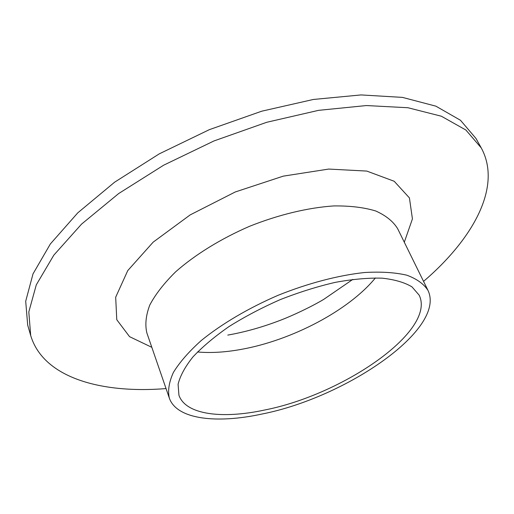 <?xml version="1.0" encoding="UTF-8"?>
<svg xmlns="http://www.w3.org/2000/svg" width="514" height="514" viewBox="0 0 514 514"><rect width="100%" height="100%" fill="white"/><g stroke="black" fill="none" stroke-linecap="round" stroke-linejoin="round"><path stroke-width="0.77" d="M166.048 388.584C101.284 393.814 43.324 377.854 30.692 335.507L27.685 325.079L25.7 301.236L33.018 273.878L50.353 243.964L77.787 212.835L114.635 182.174L159.295 153.84L209.333 129.663L261.748 111.191L313.322 99.472L361.04 94.929L402.462 97.39L435.904 106.173L460.473 120.263L475.99 138.472L481.271 147.948C502.416 186.749 472.899 239.126 423.555 281.389M30.692 335.507L28.81 311.953L36.288 284.852L53.829 255.137L81.527 224.143L118.676 193.547L163.658 165.193L214.023 140.926L266.734 122.287L318.545 110.349L366.431 105.55L407.936 107.734L441.385 116.228L465.883 130.023L481.271 147.948M264.755 409.992C222.356 419.186 185.721 414.811 178.93 395.24L178.095 384.254C180.131 375.895 185.085 366.778 192.949 356.909C202.471 346.789 214.492 336.676 229.013 326.57C244.722 316.72 261.754 307.757 280.104 299.681C298.769 292.35 317.132 286.581 335.186 282.379C352.591 279.192 368.236 277.791 382.12 278.164C394.668 279.539 404.627 282.443 411.997 286.889L419.206 295.222C436.38 330.798 343.146 394.668 264.755 409.992M262.236 413.982C216.542 423.966 176.655 419.405 169.324 398.074C167.654 390.601 169.022 382.037 173.43 372.374C179.662 362.216 188.921 351.615 201.205 340.564C221.585 323.981 248.487 308.079 278.254 295.235C308.342 283.163 338.578 275.279 364.709 272.504C381.202 271.572 395.253 272.471 406.85 275.208C416.815 278.89 423.857 283.953 427.982 290.404C446.46 329.005 346.243 397.412 262.236 413.982M375.406 277.92C348.749 310.546 291.766 340.339 241.259 349.379C225.325 352.283 210.746 353.15 197.511 351.974M169.324 398.074L146.875 332.976C144.897 324.694 145.873 315.378 149.792 305.027C155.491 294.246 164.139 283.143 175.743 271.726C195.069 254.687 220.827 238.759 249.56 226.295C278.646 214.691 308.098 207.637 333.804 205.928C350.085 205.741 364.053 207.425 375.721 210.984C385.828 215.494 393.126 221.367 397.611 228.608L427.982 290.404M151.823 347.323L129.547 336.657L116.768 319.721L115.682 297.208L127.768 270.576L153.178 242.139L190.212 214.878L235.271 191.966L283.272 176.141L328.716 169.067L366.79 171.078L394.206 181.269L409.42 197.903L412.427 218.906L404.3 242.222M352.848 279.378L323.653 299.431C310.199 307.411 291.843 315.885 281.1 320.004C263.136 326.962 245.364 331.993 227.786 335.096"/></g></svg>
